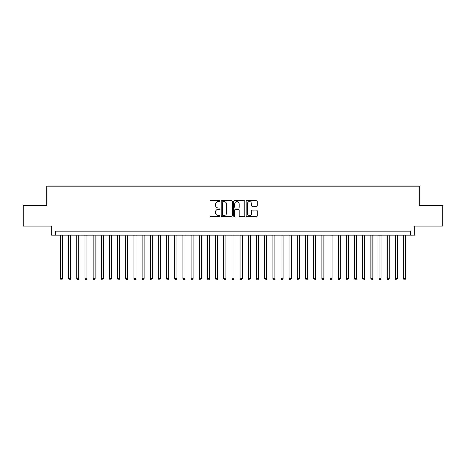<?xml version="1.0" encoding="UTF-8"?>
<svg xmlns="http://www.w3.org/2000/svg" width="466" height="466" viewBox="0 0 466 466"><rect width="100%" height="100%" fill="white"/><g stroke="black" fill="none" stroke-linecap="round" stroke-linejoin="round"><path stroke-width="0.7" d="M219.935 201.166A0.559 0.559 0 0 0 219.37 200.601L210.853 200.601A0.804 0.804 0 0 0 210.05 201.405L210.05 215.834A0.804 0.804 0 0 0 210.853 216.638L219.37 216.638A0.559 0.559 0 0 0 219.935 216.078A0.559 0.559 0 0 0 219.37 215.513L218.269 215.513A2.563 2.563 0 0 1 215.706 212.95L215.706 211.745A2.563 2.563 0 0 1 218.269 209.182L219.37 209.182A0.559 0.559 0 0 0 219.935 208.622A0.559 0.559 0 0 0 219.37 208.057L218.269 208.057A2.563 2.563 0 0 1 215.706 205.494L215.706 204.289A2.563 2.563 0 0 1 218.269 201.726L219.37 201.726A0.559 0.559 0 0 0 219.935 201.166M256.428 206.257A0.804 0.804 0 0 0 257.232 205.454L257.232 201.405A0.804 0.804 0 0 0 256.428 200.601L246.968 200.601A0.804 0.804 0 0 0 246.17 201.405L246.17 215.834A0.804 0.804 0 0 0 246.968 216.638L256.428 216.638A0.804 0.804 0 0 0 257.232 215.834L257.232 210.947A0.804 0.804 0 0 0 256.428 210.143L252.38 210.143A0.804 0.804 0 0 0 251.582 210.947L251.582 213.37A2.144 2.144 0 0 1 249.432 215.513A2.144 2.144 0 0 1 247.289 213.37L247.289 203.869A2.144 2.144 0 0 1 249.432 201.726A2.144 2.144 0 0 1 251.582 203.869L251.582 205.454A0.804 0.804 0 0 0 252.38 206.257L256.428 206.257M410.645 235.167L414.728 235.167L414.728 226.179L442.7 226.179L442.7 205.762L419.219 205.762L419.219 186.161L46.781 186.161L46.781 205.762L23.3 205.762L23.3 226.179L51.272 226.179L51.272 235.167L410.645 235.167L410.645 231.078L55.355 231.078L55.355 235.167M232.301 201.405A0.804 0.804 0 0 0 231.497 200.601L222.037 200.601A0.804 0.804 0 0 0 221.234 201.405L221.234 215.834A0.804 0.804 0 0 0 222.037 216.638L231.497 216.638A0.804 0.804 0 0 0 232.301 215.834L232.301 201.405M234.503 200.601L243.963 200.601A0.804 0.804 0 0 1 244.767 201.405L244.767 215.834A0.804 0.804 0 0 1 243.963 216.638L239.914 216.638A0.804 0.804 0 0 1 239.11 215.834L239.11 209.985A0.804 0.804 0 0 0 238.312 209.182L235.627 209.182A0.804 0.804 0 0 0 234.823 209.985L234.823 216.078A0.559 0.559 0 0 1 234.264 216.638A0.559 0.559 0 0 1 233.699 216.078L233.699 201.405A0.804 0.804 0 0 1 234.503 200.601M222.917 201.726A0.559 0.559 0 0 0 222.358 202.285L222.358 214.954A0.559 0.559 0 0 0 222.917 215.513L224.082 215.513A2.563 2.563 0 0 0 226.645 212.95L226.645 204.289A2.563 2.563 0 0 0 224.082 201.726L222.917 201.726M239.11 203.91A2.144 2.144 0 0 0 236.967 201.766A2.144 2.144 0 0 0 234.823 203.91L234.823 207.259A0.804 0.804 0 0 0 235.627 208.057L238.312 208.057A0.804 0.804 0 0 0 239.11 207.259L239.11 203.91M60.464 235.167L60.464 278.779L62.502 278.779L62.502 235.167M62.502 278.779L61.891 279.839L61.075 279.839L60.464 278.779M68.63 235.167L68.63 278.779L70.669 278.779L70.669 235.167M70.669 278.779L70.057 279.839L69.242 279.839L68.63 278.779M76.797 235.167L76.797 278.779L78.841 278.779L78.841 235.167M78.841 278.779L78.224 279.839L77.408 279.839L76.797 278.779M84.963 235.167L84.963 278.779L87.008 278.779L87.008 235.167M87.008 278.779L86.396 279.839L85.575 279.839L84.963 278.779M93.13 235.167L93.13 278.779L95.175 278.779L95.175 235.167M95.175 278.779L94.563 279.839L93.742 279.839L93.13 278.779M101.297 235.167L101.297 278.779L103.341 278.779L103.341 235.167M103.341 278.779L102.73 279.839L101.914 279.839L101.297 278.779M109.469 235.167L109.469 278.779L111.508 278.779L111.508 235.167M111.508 278.779L110.896 279.839L110.081 279.839L109.469 278.779M117.636 235.167L117.636 278.779L119.675 278.779L119.675 235.167M119.675 278.779L119.063 279.839L118.248 279.839L117.636 278.779M125.803 235.167L125.803 278.779L127.841 278.779L127.841 235.167M127.841 278.779L127.23 279.839L126.414 279.839L125.803 278.779M133.969 235.167L133.969 278.779L136.014 278.779L136.014 235.167M136.014 278.779L135.396 279.839L134.581 279.839L133.969 278.779M142.136 235.167L142.136 278.779L144.18 278.779L144.18 235.167M144.18 278.779L143.569 279.839L142.747 279.839L142.136 278.779M150.302 235.167L150.302 278.779L152.347 278.779L152.347 235.167M152.347 278.779L151.735 279.839L150.914 279.839L150.302 278.779M158.469 235.167L158.469 278.779L160.514 278.779L160.514 235.167M160.514 278.779L159.902 279.839L159.087 279.839L158.469 278.779M166.642 235.167L166.642 278.779L168.68 278.779L168.68 235.167M168.68 278.779L168.069 279.839L167.253 279.839L166.642 278.779M174.808 235.167L174.808 278.779L176.847 278.779L176.847 235.167M176.847 278.779L176.235 279.839L175.42 279.839L174.808 278.779M182.975 235.167L182.975 278.779L185.014 278.779L185.014 235.167M185.014 278.779L184.402 279.839L183.587 279.839L182.975 278.779M191.142 235.167L191.142 278.779L193.186 278.779L193.186 235.167M193.186 278.779L192.569 279.839L191.753 279.839L191.142 278.779M199.308 235.167L199.308 278.779L201.353 278.779L201.353 235.167M201.353 278.779L200.741 279.839L199.92 279.839L199.308 278.779M207.475 235.167L207.475 278.779L209.519 278.779L209.519 235.167M209.519 278.779L208.908 279.839L208.086 279.839L207.475 278.779M215.642 235.167L215.642 278.779L217.686 278.779L217.686 235.167M217.686 278.779L217.074 279.839L216.259 279.839L215.642 278.779M223.814 235.167L223.814 278.779L225.853 278.779L225.853 235.167M225.853 278.779L225.241 279.839L224.426 279.839L223.814 278.779M231.981 235.167L231.981 278.779L234.019 278.779L234.019 235.167M234.019 278.779L233.408 279.839L232.592 279.839L231.981 278.779M240.147 235.167L240.147 278.779L242.186 278.779L242.186 235.167M242.186 278.779L241.574 279.839L240.759 279.839L240.147 278.779M248.314 235.167L248.314 278.779L250.359 278.779L250.359 235.167M250.359 278.779L249.741 279.839L248.926 279.839L248.314 278.779M256.481 235.167L256.481 278.779L258.525 278.779L258.525 235.167M258.525 278.779L257.914 279.839L257.092 279.839L256.481 278.779M264.647 235.167L264.647 278.779L266.692 278.779L266.692 235.167M266.692 278.779L266.08 279.839L265.259 279.839L264.647 278.779M272.814 235.167L272.814 278.779L274.858 278.779L274.858 235.167M274.858 278.779L274.247 279.839L273.431 279.839L272.814 278.779M280.986 235.167L280.986 278.779L283.025 278.779L283.025 235.167M283.025 278.779L282.413 279.839L281.598 279.839L280.986 278.779M289.153 235.167L289.153 278.779L291.192 278.779L291.192 235.167M291.192 278.779L290.58 279.839L289.765 279.839L289.153 278.779M297.32 235.167L297.32 278.779L299.358 278.779L299.358 235.167M299.358 278.779L298.747 279.839L297.931 279.839L297.32 278.779M305.486 235.167L305.486 278.779L307.531 278.779L307.531 235.167M307.531 278.779L306.913 279.839L306.098 279.839L305.486 278.779M313.653 235.167L313.653 278.779L315.698 278.779L315.698 235.167M315.698 278.779L315.086 279.839L314.265 279.839L313.653 278.779M321.82 235.167L321.82 278.779L323.864 278.779L323.864 235.167M323.864 278.779L323.253 279.839L322.431 279.839L321.82 278.779M329.986 235.167L329.986 278.779L332.031 278.779L332.031 235.167M332.031 278.779L331.419 279.839L330.604 279.839L329.986 278.779M338.159 235.167L338.159 278.779L340.197 278.779L340.197 235.167M340.197 278.779L339.586 279.839L338.77 279.839L338.159 278.779M346.325 235.167L346.325 278.779L348.364 278.779L348.364 235.167M348.364 278.779L347.752 279.839L346.937 279.839L346.325 278.779M354.492 235.167L354.492 278.779L356.531 278.779L356.531 235.167M356.531 278.779L355.919 279.839L355.104 279.839L354.492 278.779M362.659 235.167L362.659 278.779L364.703 278.779L364.703 235.167M364.703 278.779L364.086 279.839L363.27 279.839L362.659 278.779M370.825 235.167L370.825 278.779L372.87 278.779L372.87 235.167M372.87 278.779L372.258 279.839L371.437 279.839L370.825 278.779M378.992 235.167L378.992 278.779L381.037 278.779L381.037 235.167M381.037 278.779L380.425 279.839L379.604 279.839L378.992 278.779M387.159 235.167L387.159 278.779L389.203 278.779L389.203 235.167M389.203 278.779L388.592 279.839L387.776 279.839L387.159 278.779M395.331 235.167L395.331 278.779L397.37 278.779L397.37 235.167M397.37 278.779L396.758 279.839L395.943 279.839L395.331 278.779M403.498 235.167L403.498 278.779L405.537 278.779L405.537 235.167M405.537 278.779L404.925 279.839L404.109 279.839L403.498 278.779"/></g></svg>
